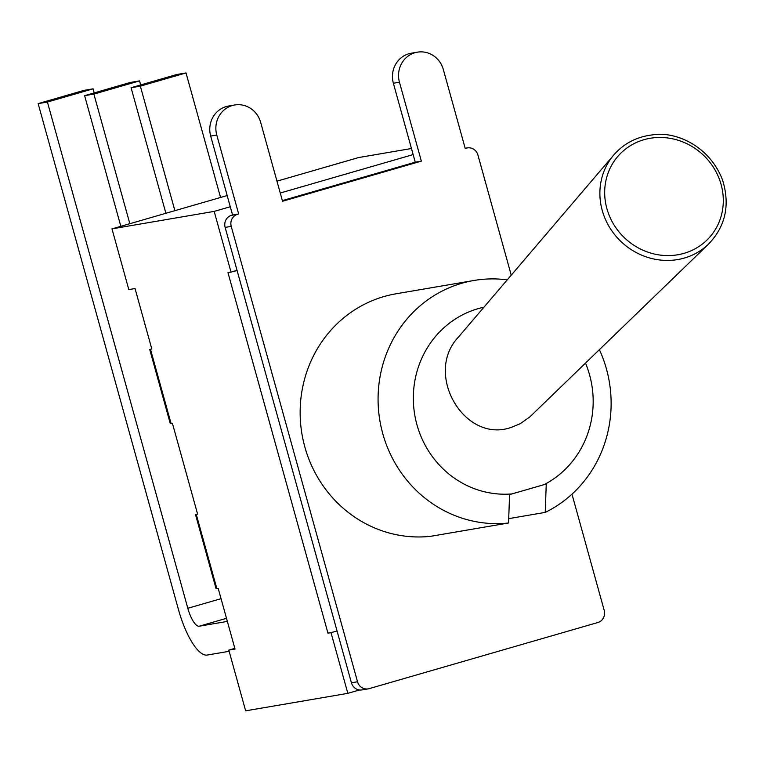 <?xml version="1.0" encoding="UTF-8"?>
<svg xmlns="http://www.w3.org/2000/svg" width="763" height="763" viewBox="0 0 763 763"><rect width="100%" height="100%" fill="white"/><g stroke="black" fill="none" stroke-linecap="round" stroke-linejoin="round"><path stroke-width="1.14" d="M571.973 494.157L604.21 610.419A9.852 9.356 -99.7 0 1 597.858 622.513L369.149 688.646A9.852 9.356 -99.7 0 1 368.176 688.865A9.852 9.356 -99.7 0 1 357.523 681.76L231.227 226.363A9.852 9.356 -99.7 0 1 237.589 214.279L238.666 213.964L216.778 135.032A24.034 22.823 -99.7 0 1 234.661 104.998A24.034 22.823 -99.7 0 1 260.65 122.347L282.539 201.279L421.348 161.136L399.459 82.204A24.034 22.823 -99.7 0 1 417.342 52.17L411.247 53.21A24.034 22.823 80.3 0 0 393.365 83.243L413.145 154.593L280.25 193.02M417.342 52.17A24.034 22.823 -99.7 0 1 443.332 69.519L465.22 148.451L466.298 148.136A9.852 9.356 -99.7 0 1 467.271 147.917A9.852 9.356 -99.7 0 1 477.924 155.023L511.239 275.176M507.242 279.868A122.547 116.348 80.3 0 0 473.937 280.479L396.007 293.803A122.547 116.348 80.3 0 0 301.433 430.685A122.547 116.348 80.3 0 0 430.618 536.322L508.549 522.998L509.579 494.596L511.973 493.919A94.564 89.786 -99.7 0 1 414.433 412.945A94.564 89.786 -99.7 0 1 483.904 307.222M234.661 104.998L228.566 106.038A24.034 22.823 80.3 0 0 210.683 136.072L232.572 215.004L231.494 215.319A9.852 9.356 80.3 0 0 225.133 227.403L351.428 682.799A9.852 9.356 80.3 0 0 362.072 689.914L368.176 688.865M232.572 215.004L238.666 213.964M282.358 200.612L415.253 162.185L421.348 161.136M415.253 162.185L413.145 154.593M237.045 270.369L231.017 272.114L214.174 211.389L230.273 206.735M237.102 270.579A29.948 1.001 164.5 0 1 232.534 271.676M359.516 689.971L347.833 693.348L330.999 632.632L332.515 632.193A29.948 1.001 -15.5 0 0 337.084 631.096M332.515 632.193A29.948 1.001 164.5 0 1 327.947 633.156L330.999 632.632M327.947 633.156L227.965 272.629L231.017 272.114M276.959 181.165L358.667 157.54L411.457 148.508M150.483 349.263L149.72 349.473L170.273 423.589L171.122 423.694L150.483 349.263L151.818 349.034L135.041 288.528L128.823 289.597L111.98 228.871L227.174 195.557M347.833 693.348L245.638 710.83L228.805 650.114L234.832 648.369M229.129 651.297L207.174 655.055A49.652 15.498 73.9 0 1 178.542 609.866L38.15 103.625L47.42 102.042L187.812 608.283A19.704 6.152 -106.1 0 0 199.172 626.213L227.355 621.397M94.221 92.895L93.086 88.832L83.816 90.415L38.15 103.625M47.42 102.042L93.086 88.832M139.553 80.888L130.282 82.471L84.617 95.671L93.887 94.087L139.553 80.888L140.678 84.951M120.84 226.315L84.617 95.671M93.887 94.087L129.834 223.712M220.555 197.474L186.019 72.933L176.749 74.516L131.083 87.726L165.895 213.278M174.889 210.683L140.344 86.143L186.019 72.933M140.344 86.143L131.083 87.726M171.122 423.694L172.457 423.465L197.598 514.119L195.5 514.558L216.053 588.664L218.237 588.54L235.023 649.046L228.805 650.114M111.98 228.871L214.174 211.389M585.507 363.112A94.564 89.786 -99.7 0 1 544.172 484.61L546.26 483.99L545.23 512.393A122.547 116.348 80.3 0 0 599.403 349.673M544.172 484.61L511.973 493.919M613.738 155.023L458.267 337.284C423.675 373.965 464.371 443.656 510.943 427.499L520.204 423.723L529.818 416.941L708.56 244.084C725.565 226.315 730.239 204.989 722.571 180.097C709.228 144.894 674.254 131.122 652.804 134.851C636.933 136.644 623.915 143.368 613.738 155.023A65.113 60.821 43.2 0 0 611.63 230.54A65.113 60.821 43.2 0 0 684.354 258.047A65.113 60.821 43.2 0 0 708.56 244.084M473.937 280.479A122.547 116.348 80.3 0 0 379.364 417.361A122.547 116.348 80.3 0 0 508.549 522.998M508.711 518.64L545.23 512.393M465.192 148.327L466.298 148.136M237.589 214.279L231.494 215.319M225.133 227.403L231.227 226.363M357.523 681.76L351.428 682.799M210.683 136.072L216.778 135.032M393.365 83.243L399.459 82.204M199.172 626.213L226.497 618.316M221.051 598.669L187.812 608.283M216.902 588.769L196.263 514.348M719.814 180.383A61.174 57.139 -136.8 0 1 653.443 253.802A61.174 57.139 -136.8 0 1 618.717 155.394A61.174 57.139 -136.8 0 1 719.814 180.383M465.172 148.28L467.271 147.917"/></g></svg>
